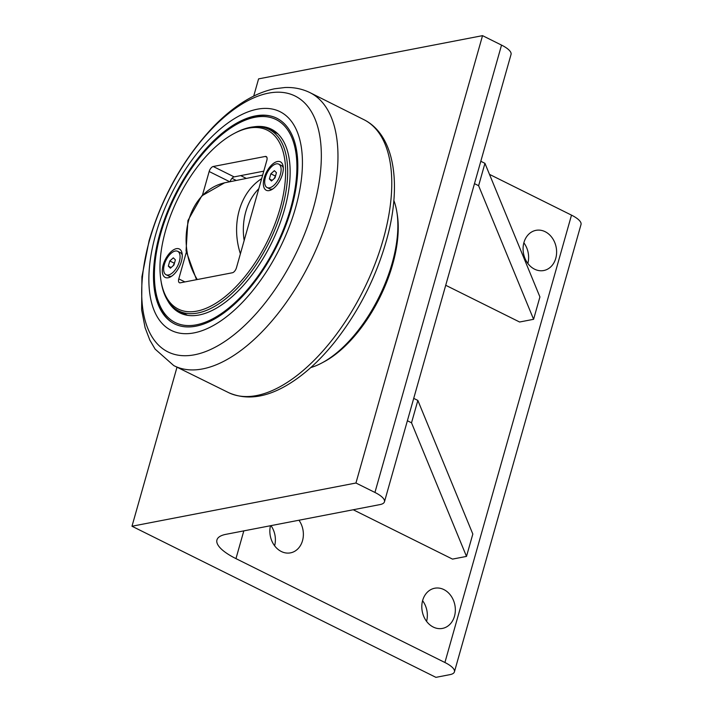<?xml version="1.0" encoding="UTF-8"?>
<svg xmlns="http://www.w3.org/2000/svg" width="713" height="713" viewBox="0 0 713 713"><rect width="100%" height="100%" fill="white"/><g stroke="black" fill="none" stroke-linecap="round" stroke-linejoin="round"><path stroke-width="1.07" d="M274.371 170.674L276.439 172.715L274.977 177.885L271.448 181.004L269.38 178.963L270.842 173.794L274.371 170.674M275.726 175.255L274.282 178.5M270.842 173.794L275.022 175.87M269.38 178.963L272.179 180.353M265.423 177.287A13.066 6.479 116.4 0 1 278.73 164.133A13.066 6.479 116.4 0 1 280.396 174.391A13.066 6.479 116.4 0 1 267.09 187.546A13.066 6.479 116.4 0 1 265.423 177.287M278.73 164.133L281.332 165.434A13.066 6.479 116.4 0 1 283.302 167.929M272.883 188.9A13.066 6.479 116.4 0 1 269.692 188.838L267.09 187.546M173.321 257.839L175.389 259.889L173.927 265.049L170.398 268.177L168.33 266.127L169.792 260.967L173.321 257.839M174.667 262.42L173.223 265.673M169.792 260.967L173.972 263.044M168.33 266.127L171.129 267.527M164.373 264.452A13.066 6.479 116.4 0 1 177.68 251.306A13.066 6.479 116.4 0 1 179.346 261.564A13.066 6.479 116.4 0 1 166.04 274.71A13.066 6.479 116.4 0 1 164.373 264.452M177.68 251.306L180.282 252.598A13.066 6.479 116.4 0 1 182.252 255.102M171.824 276.065A13.066 6.479 116.4 0 1 168.642 276.002L166.04 274.71M257.295 109.205A122.146 60.578 -63.6 0 0 155.666 234.559A122.146 60.578 -63.6 0 0 194.007 332.891A122.146 60.578 -63.6 0 0 295.637 207.536A122.146 60.578 -63.6 0 0 257.295 109.205M255.397 115.916A114.82 56.942 -63.6 0 0 166.289 214.613A114.82 56.942 -63.6 0 0 174.533 323.862A114.82 56.942 -63.6 0 0 195.906 326.18A114.82 56.942 -63.6 0 0 285.013 227.483A114.82 56.942 -63.6 0 0 276.769 118.233A114.82 56.942 -63.6 0 0 255.397 115.916M374.94 492.451A24.429 7.513 15.8 0 1 384.45 501.809A24.429 7.513 15.8 0 1 379.94 504.599L225.968 534.322A48.858 15.026 -164.2 0 0 216.948 539.91A48.858 15.026 -164.2 0 0 235.967 558.618L444.912 662.502A24.429 7.513 15.8 0 1 454.422 671.86A24.429 7.513 15.8 0 1 449.912 674.65L435.91 677.35L131.985 526.239L355.947 483.013L374.94 492.451L501.533 45.097A24.429 7.513 -164.2 0 1 511.043 54.446L384.45 501.809M501.533 45.097L482.532 35.65L258.578 78.885L253.703 96.112M176.984 367.24L131.985 526.239M426.57 621.344A20.463 16.613 79.1 0 0 422.586 600.702M527.843 263.462A20.463 16.613 79.1 0 0 523.859 242.812M274.612 545.793A20.463 16.613 79.1 0 0 270.976 525.633M489.483 174.364L571.505 215.139L444.912 662.502M407.39 420.741L411.517 422.8L466.498 556.407L452.505 559.108L353.229 509.759M474.484 183.642L478.61 185.701L533.591 319.308L519.599 322.009L445.723 285.28M433.272 627.057A20.463 16.613 -100.9 0 1 421.82 605.845A20.463 16.613 -100.9 0 1 434.698 588.234A20.463 16.613 -100.9 0 1 454.894 605.168A20.463 16.613 -100.9 0 1 442.452 628.411A20.463 16.613 -100.9 0 1 433.272 627.057M534.545 269.166A20.463 16.613 -100.9 0 1 523.092 247.964A20.463 16.613 -100.9 0 1 535.971 230.344A20.463 16.613 -100.9 0 1 556.167 247.286A20.463 16.613 -100.9 0 1 543.725 270.53A20.463 16.613 -100.9 0 1 534.545 269.166M298.97 520.232A20.463 16.613 -100.9 0 1 290.494 552.86A20.463 16.613 -100.9 0 1 281.314 551.505A20.463 16.613 -100.9 0 1 270.477 525.731M454.422 671.86L581.015 224.497A24.429 7.513 -164.2 0 0 571.505 215.139M482.532 35.65L355.947 483.013M393.852 200.469A102.61 50.89 116.4 0 1 396.874 212.118L397.266 214.551A100.159 49.678 116.4 0 1 324.059 361.794L321.884 362.953A102.61 50.89 116.4 0 1 310.77 367.569M533.591 319.308L539.919 296.938L484.947 163.33L480.812 161.281M478.61 185.701L484.947 163.33M466.498 556.407L472.826 534.046L417.854 400.43L413.718 398.38M411.517 422.8L417.854 400.43M396.874 212.118A102.61 50.89 116.4 0 1 392.15 263.249A102.61 50.89 116.4 0 1 321.884 362.953M273.008 130.087A102.61 50.89 -63.6 0 0 266.796 128.42M176.637 309.763A102.61 50.89 -63.6 0 0 181.717 313.711M167.368 300.075A102.61 50.89 -63.6 0 0 179.97 312.927A102.61 50.89 -63.6 0 0 199.07 314.994A102.61 50.89 -63.6 0 0 278.694 226.796A102.61 50.89 -63.6 0 0 271.332 129.169A102.61 50.89 -63.6 0 0 253.48 126.878M263.774 171.165L234.122 176.886L213.223 166.503L265.298 156.45L266.831 157.216M230.147 181.583A4.884 2.424 116.4 0 1 234.122 176.886M282.428 174.293A15.882 7.879 116.4 0 1 271.555 189.72A15.882 7.879 116.4 0 1 264.229 177.804A15.882 7.879 116.4 0 1 274.567 162.68A15.882 7.879 116.4 0 1 283.159 166.379A15.882 7.879 116.4 0 1 282.428 174.293M181.378 261.457A15.882 7.879 116.4 0 1 170.505 276.894A15.882 7.879 116.4 0 1 163.179 264.969A15.882 7.879 116.4 0 1 173.517 249.844A15.882 7.879 116.4 0 1 182.109 253.543A15.882 7.879 116.4 0 1 181.378 261.457M184.908 281.929L178.776 278.881A4.884 2.424 -63.6 0 0 179.4 282.713A4.884 2.424 -63.6 0 0 180.309 282.811L232.385 272.758A4.884 2.424 -63.6 0 0 236.449 267.749L266.831 160.38A4.884 2.424 -63.6 0 0 266.207 156.548A4.884 2.424 -63.6 0 0 265.298 156.45M178.776 278.881L186.28 252.366M202.456 195.193L209.159 171.512L229.639 181.699M213.223 166.503A4.884 2.424 -63.6 0 0 209.159 171.512M196.913 311.118A99.918 49.553 116.4 0 1 160.942 280.476A99.918 49.553 116.4 0 1 233.971 133.589A99.918 49.553 116.4 0 1 282.794 197.439A99.918 49.553 116.4 0 1 196.913 311.118M160.942 280.476L161.174 281.929A101.38 50.284 -63.6 0 0 178.803 310.984A101.38 50.284 -63.6 0 0 197.679 313.025A101.38 50.284 -63.6 0 0 276.359 225.878A101.38 50.284 -63.6 0 0 269.077 129.418A101.38 50.284 -63.6 0 0 250.21 127.369A101.38 50.284 -63.6 0 0 235.281 132.894L233.971 133.589M178.803 310.984L186.788 314.95A101.38 50.284 -63.6 0 0 187.572 315.324M277.838 133.786A101.38 50.284 -63.6 0 0 277.054 133.384L269.077 129.418M244.158 240.486A58.234 47.29 -100.9 0 1 245.789 211.734A58.234 47.29 -100.9 0 1 258.828 188.66M261.653 178.669A63.118 51.256 79.1 0 0 239.238 210.38A63.118 51.256 79.1 0 0 240.397 253.801M197.278 279.541A63.118 51.256 -100.9 0 1 188.749 220.121A63.118 51.256 -100.9 0 1 224.604 182.813L262.66 175.122M228.873 392.765C246.137 400.207 265.334 397.783 286.474 385.492C303.087 375.778 319.05 361.438 334.344 342.481C359.824 310.208 377.738 274.166 388.086 234.372C401.392 181.886 393.959 135.292 364.503 119.971A152.332 75.551 116.4 0 1 363.683 289.674A152.332 75.551 116.4 0 1 228.873 392.765L173.758 365.582A152.529 75.649 -63.6 0 0 309.843 262.901A152.529 75.649 -63.6 0 0 309.567 92.432C301.893 88.804 293.685 87.164 284.942 87.521L274.612 88.777C264.942 90.774 255.281 94.695 245.629 100.533C234.372 107.333 223.436 116.272 212.795 127.342C183.348 158.865 162.127 196.601 149.133 240.548L141.914 276.787L141.637 309.834L145.096 327.695L149.846 340.137L155.113 349.103L173.758 365.582M268.543 93.136A142.885 70.863 116.4 0 1 313.39 208.16A142.885 70.863 116.4 0 1 194.497 354.789A142.885 70.863 116.4 0 1 149.65 239.773A142.885 70.863 116.4 0 1 268.543 93.136M235.967 558.618L243.81 530.873M246.03 178.268L240.7 175.621M231.992 178.321L236.012 180.327M196.28 324.834A113.358 56.22 116.4 0 1 160.701 233.588A113.358 56.22 116.4 0 1 255.022 117.262A113.358 56.22 116.4 0 1 290.601 208.508A113.358 56.22 116.4 0 1 196.28 324.834M224.604 182.813L201.797 195.87L187.929 220.567L186.048 250.887L196.494 279.692M364.503 119.971L309.567 92.432M277.91 118.804C248.953 102.663 197.02 145.042 171.441 203.749C147.11 256.279 148.429 312.107 175.674 324.433"/></g></svg>
